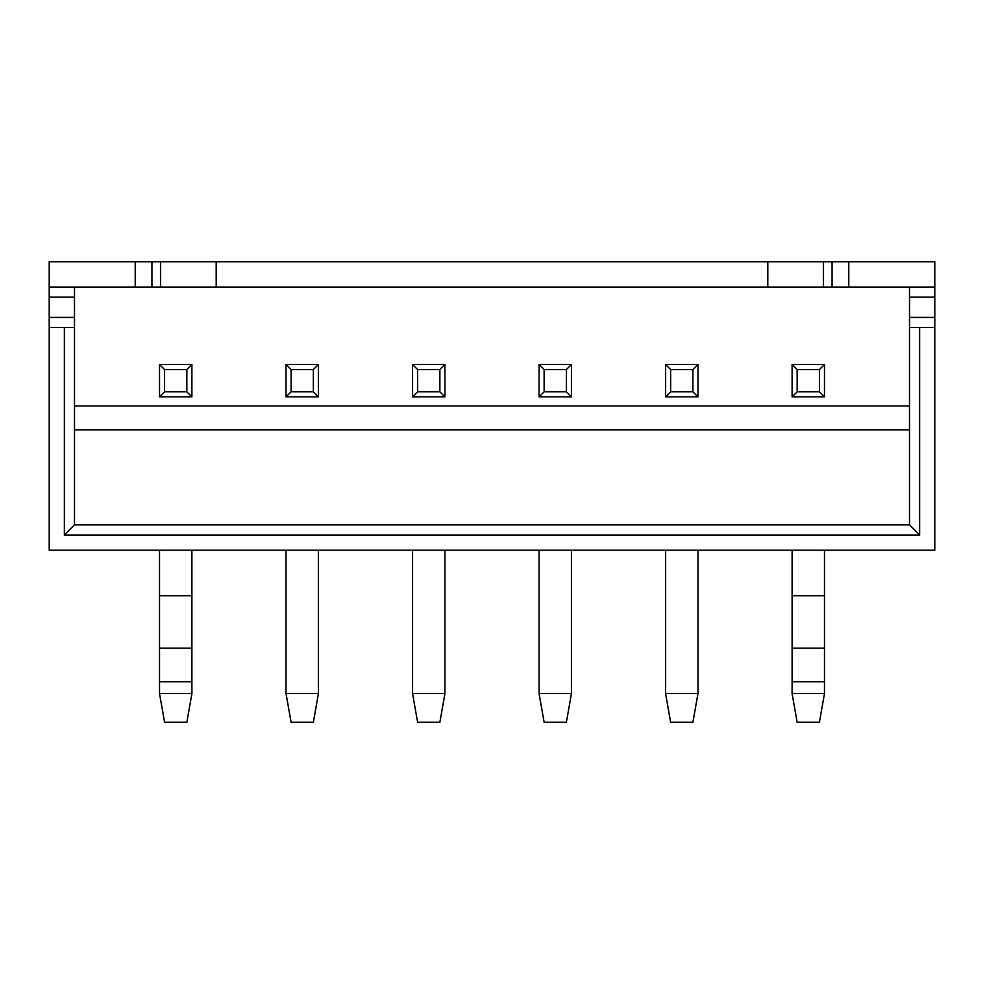 <?xml version="1.0" encoding="UTF-8"?>
<svg xmlns="http://www.w3.org/2000/svg" width="984" height="984" viewBox="0 0 984 984"><rect width="100%" height="100%" fill="white"/><g stroke="black" fill="none" stroke-linecap="round" stroke-linejoin="round"><path stroke-width="1.48" d="M819.414 722.256L797.151 722.256L792.095 693.56L824.481 693.56L819.414 722.256M692.908 722.256L697.964 693.56L665.578 693.56L670.633 722.256L692.908 722.256M566.39 722.256L571.446 693.56L539.06 693.56L544.127 722.256L566.39 722.256M824.481 550.191L824.481 681.777L792.095 681.777L792.095 693.56M824.481 681.777L824.481 693.56M824.481 648.161L792.095 648.161L792.095 681.777M824.481 595.738L792.095 595.738L792.095 648.161M792.095 550.191L792.095 595.738M665.578 550.191L665.578 693.56M697.964 550.191L697.964 693.56M539.06 550.191L539.06 693.56M571.446 550.191L571.446 693.56M692.908 391.804L692.908 369.529L670.633 369.529L670.633 391.804L692.908 391.804L697.964 396.859L665.578 396.859L670.633 391.804M819.414 391.804L819.414 369.529L797.151 369.529L797.151 391.804L819.414 391.804L824.481 396.859L792.095 396.859L797.151 391.804M566.39 391.804L566.39 369.529L544.127 369.529L544.127 391.804L566.39 391.804L571.446 396.859L539.06 396.859L544.127 391.804M692.908 369.529L697.964 364.474L697.964 396.859M665.578 396.859L665.578 364.474L697.964 364.474M665.578 364.474L670.633 369.529M819.414 369.529L824.481 364.474L824.481 396.859M792.095 396.859L792.095 364.474L824.481 364.474M792.095 364.474L797.151 369.529M566.39 369.529L571.446 364.474L571.446 396.859M539.06 396.859L539.06 364.474L571.446 364.474M539.06 364.474L544.127 369.529M909.499 287.045L909.499 327.537L919.622 327.537L919.622 535.013L909.499 524.89L909.499 327.537M767.803 287.045L767.803 261.744L49.2 261.744L49.2 287.045L934.8 287.045L934.8 327.537L919.622 327.537M832.07 287.045L832.07 261.744L767.803 261.744M848.774 287.045L848.774 261.744L832.07 261.744M934.8 287.045L934.8 261.744L848.774 261.744M919.622 535.013L64.378 535.013L64.378 327.537L49.2 327.537L49.2 550.191L934.8 550.191L934.8 327.537M64.378 535.013L74.501 524.89L909.499 524.89M74.501 429.823L909.499 429.823M74.501 405.974L909.499 405.974M216.197 287.045L216.197 261.744M49.2 287.045L49.2 327.537M135.226 287.045L135.226 261.744M64.378 327.537L74.501 327.537L74.501 287.045M74.501 327.537L74.501 524.89M151.93 287.045L151.93 261.744M439.873 722.256L444.94 693.56L412.554 693.56L417.61 722.256L439.873 722.256M412.554 550.191L412.554 693.56M444.94 550.191L444.94 693.56M439.873 391.804L439.873 369.529L417.61 369.529L417.61 391.804L439.873 391.804L444.94 396.859L412.554 396.859L417.61 391.804M439.873 369.529L444.94 364.474L444.94 396.859M412.554 396.859L412.554 364.474L444.94 364.474M412.554 364.474L417.61 369.529M313.367 722.256L318.422 693.56L286.036 693.56L291.092 722.256L313.367 722.256M286.036 550.191L286.036 693.56M318.422 550.191L318.422 693.56M313.367 391.804L313.367 369.529L291.092 369.529L291.092 391.804L313.367 391.804L318.422 396.859L286.036 396.859L291.092 391.804M313.367 369.529L318.422 364.474L318.422 396.859M286.036 396.859L286.036 364.474L318.422 364.474M286.036 364.474L291.092 369.529M164.586 391.804L164.586 369.529L186.849 369.529L186.849 391.804L164.586 391.804L159.519 396.859L191.905 396.859L186.849 391.804M191.905 396.859L191.905 364.474L186.849 369.529M164.586 369.529L159.519 364.474L159.519 396.859M191.905 364.474L159.519 364.474M159.519 550.191L159.519 693.56L191.905 693.56L186.849 722.256L164.586 722.256L159.519 693.56M191.905 550.191L191.905 693.56M159.519 595.738L191.905 595.738M159.519 648.161L191.905 648.161M159.519 681.777L191.905 681.777M934.8 297.168L909.499 297.168M934.8 317.414L909.499 317.414M823.473 287.045L823.473 261.744M74.501 317.414L49.2 317.414M74.501 297.168L49.2 297.168M160.527 287.045L160.527 261.744"/></g></svg>
